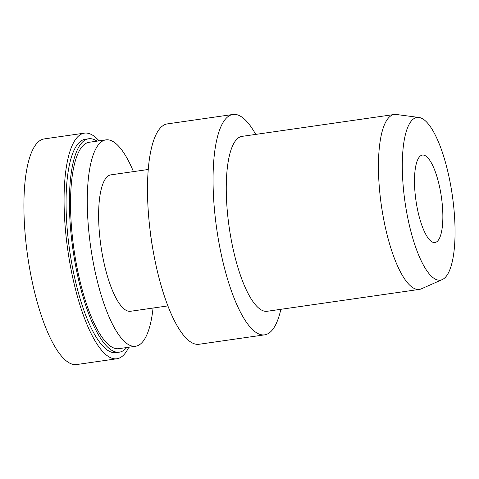 <?xml version="1.0" encoding="UTF-8"?>
<svg xmlns="http://www.w3.org/2000/svg" width="479" height="479" viewBox="0 0 479 479"><rect width="100%" height="100%" fill="white"/><g stroke="black" fill="none" stroke-linecap="round" stroke-linejoin="round"><path stroke-width="0.72" d="M418.951 117.463A82.166 23.884 -98.2 0 0 403.258 186.852A82.166 23.884 -98.2 0 0 432.944 277.575A82.166 23.884 81.8 0 0 442.249 279.586A82.166 23.884 81.8 0 0 453.439 204.162A82.166 23.884 81.8 0 0 424.412 120.031A82.166 23.884 -98.2 0 0 418.951 117.463L396.355 114.487A88.352 25.686 -98.2 0 0 394.247 114.493L242.057 136.365A88.352 25.686 -98.2 0 0 227.627 214.508A88.352 25.686 -98.2 0 0 259.217 308.518A88.352 25.686 81.8 0 0 267.198 311.272L419.382 289.4A88.352 25.686 81.8 0 0 421.412 288.813L442.249 279.586M430.968 241.153A44.176 12.843 81.8 0 0 434.962 242.53A44.176 12.843 81.8 0 0 442.177 203.461A44.176 12.843 81.8 0 0 426.382 156.453A44.176 12.843 81.8 0 0 422.388 155.076A44.176 12.843 81.8 0 0 415.173 194.145A44.176 12.843 81.8 0 0 430.968 241.153M394.247 114.493A88.352 25.686 -98.2 0 0 379.811 192.63A88.352 25.686 -98.2 0 0 411.401 286.646A88.352 25.686 81.8 0 0 419.382 289.4M255.714 134.401A111.326 32.362 81.8 0 0 243.021 117.936A111.326 32.362 -98.2 0 0 232.962 114.463A111.326 32.362 -98.2 0 0 214.778 212.921A111.326 32.362 -98.2 0 0 254.577 331.378A111.326 32.362 81.8 0 0 264.636 334.845A111.326 32.362 81.8 0 0 280.856 309.308M264.636 334.845L199.066 344.269A111.326 32.362 81.8 0 1 189.013 340.803A111.326 32.362 -98.2 0 1 153.166 250.942A111.326 32.362 -98.2 0 1 149.634 226.363A111.326 32.362 -98.2 0 1 167.393 123.887L232.962 114.463M153.166 250.942L152.34 246.284A68.916 20.034 -98.2 0 1 150.155 231.07L149.634 226.363M167.878 305.907L130.551 311.272A68.916 20.034 81.8 0 1 124.324 309.129A68.916 20.034 -98.2 0 1 99.686 235.8A68.916 20.034 -98.2 0 1 110.942 174.847L148.268 169.482M153.058 308.039A104.254 30.309 81.8 0 1 135.575 346.257A104.254 30.309 81.8 0 1 126.157 343.006A104.254 30.309 -98.2 0 1 88.884 232.07A104.254 30.309 -98.2 0 1 105.913 139.868A104.254 30.309 -98.2 0 1 115.331 143.113A104.254 30.309 81.8 0 1 133.449 171.614M135.575 346.257L118.84 348.664A104.254 30.309 81.8 0 1 109.422 345.413A104.254 30.309 -98.2 0 1 72.149 234.476A104.254 30.309 -98.2 0 1 89.178 142.269L105.913 139.868M126.719 347.526A107.787 31.333 81.8 0 1 119.343 352.161A107.787 31.333 81.8 0 1 109.607 348.802A107.787 31.333 -98.2 0 1 71.066 234.105A107.787 31.333 -98.2 0 1 88.675 138.772A107.787 31.333 -98.2 0 1 97.057 141.137M119.343 352.161L115.996 352.64A107.787 31.333 81.8 0 1 106.26 349.281A107.787 31.333 -98.2 0 1 67.719 234.584A107.787 31.333 -98.2 0 1 85.328 139.251L88.675 138.772M128.749 347.239A113.972 33.135 81.8 0 1 116.876 358.765A113.972 33.135 81.8 0 1 106.583 355.208A113.972 33.135 -98.2 0 1 65.833 233.932A113.972 33.135 -98.2 0 1 84.448 133.132A113.972 33.135 -98.2 0 1 94.746 136.683A113.972 33.135 81.8 0 1 99.081 140.85M116.876 358.765L76.712 364.537A113.972 33.135 81.8 0 1 66.413 360.986A113.972 33.135 -98.2 0 1 25.668 239.71A113.972 33.135 -98.2 0 1 44.284 138.904L84.448 133.132"/></g></svg>
